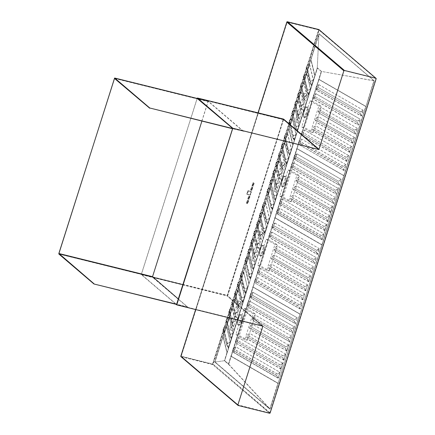 <?xml version="1.0" encoding="UTF-8"?>
<svg xmlns="http://www.w3.org/2000/svg" width="435" height="435" viewBox="0 0 435 435"><rect width="100%" height="100%" fill="white"/><g stroke="black" fill="none" stroke-linecap="round" stroke-linejoin="round"><path stroke-width="0.33" stroke-dasharray="2.17 1.63" d="M228.473 364.253L230.99 356.319L277.921 383.365L269.782 409.03L228.614 364.405L224.335 360.745L214.792 362.061L222.932 336.402L227.108 352.877L224.629 360.697L215.059 362.018L270.005 408.949L228.701 364.171L224.629 360.697M226.88 352.812L224.368 360.74M230.99 356.319L278.112 383.398L270.005 409.09L374.149 80.785L319.132 33.789L214.988 362.099L270.005 409.09M228.701 364.171L231.181 356.352M365.976 106.412L373.926 80.714L321.552 71.432L317.267 67.773L314.75 75.82L310.802 59.416L318.947 33.636L374.105 80.747L318.915 33.74L214.759 362.067L269.917 409.177L374.078 80.866L365.976 106.412L319.045 79.366L321.525 71.552L317.452 68.072L314.973 75.891L311.025 59.481L319.132 33.935L374.078 80.866L321.373 71.4L319.045 79.366M214.759 362.067L223.16 336.467L227.108 352.877M365.786 106.379L318.855 79.333M317.267 67.773L318.942 33.751L317.267 67.773M318.947 33.636L319.132 33.935M304.38 110.887A5.345 1.919 103.9 0 1 307.273 107.075A5.345 1.919 103.9 0 1 307.599 113.638A5.345 1.919 103.9 0 1 304.707 117.45A5.345 1.919 103.9 0 1 304.38 110.887M307.382 113.584A5.345 1.919 -76.1 0 0 307.061 107.021A5.345 1.919 -76.1 0 0 304.168 110.838A5.345 1.919 -76.1 0 0 304.489 117.396A5.345 1.919 -76.1 0 0 307.382 113.584M282.418 180.123A5.345 1.919 103.9 0 1 285.311 176.311A5.345 1.919 103.9 0 1 285.637 182.869A5.345 1.919 103.9 0 1 282.745 186.686A5.345 1.919 103.9 0 1 282.418 180.123M285.42 182.82A5.345 1.919 -76.1 0 0 285.099 176.257A5.345 1.919 -76.1 0 0 282.206 180.068A5.345 1.919 -76.1 0 0 282.527 186.631A5.345 1.919 -76.1 0 0 285.42 182.82M260.456 249.358A5.345 1.919 103.9 0 1 263.349 245.541A5.345 1.919 103.9 0 1 263.675 252.104A5.345 1.919 103.9 0 1 260.782 255.921A5.345 1.919 103.9 0 1 260.456 249.358M263.458 252.05A5.345 1.919 -76.1 0 0 263.137 245.492A5.345 1.919 -76.1 0 0 260.244 249.304A5.345 1.919 -76.1 0 0 260.565 255.867A5.345 1.919 -76.1 0 0 263.458 252.05M238.494 318.594A5.345 1.919 103.9 0 1 241.387 314.777A5.345 1.919 103.9 0 1 241.713 321.34A5.345 1.919 103.9 0 1 238.82 325.157A5.345 1.919 103.9 0 1 238.494 318.594M241.496 321.286A5.345 1.919 -76.1 0 0 241.169 314.722A5.345 1.919 -76.1 0 0 238.282 318.54A5.345 1.919 -76.1 0 0 238.603 325.103A5.345 1.919 -76.1 0 0 241.496 321.286M321.454 71.536L317.452 68.121L224.639 360.691L228.641 364.111L321.454 71.536L317.452 68.121M317.235 68.067L224.639 360.691M224.427 360.637L228.641 364.111M228.429 364.057L321.237 71.481M263.235 230.392L259.293 214.982L261.071 217.739L262.887 212.019L259.82 213.324L263.55 228.843L266.622 227.538L264.551 233.29L263.028 230.506L264.806 233.263L261.071 217.739M259.499 214.874L260.913 217.456L262.593 212.166L259.929 213.531L263.659 229.055M265.763 202.944L262.696 204.249L266.432 219.773L269.499 218.462L267.683 224.188L265.905 221.431L267.683 224.188L263.947 208.664L265.763 202.944L269.499 218.462L266.432 219.773M263.947 208.664L262.169 205.907L263.692 208.691L265.47 203.091L262.805 204.455L266.541 219.979M248.874 283.479L244.927 267.068L266.851 197.963L270.798 214.373L249.103 283.549L245.155 267.139L267.074 198.028L271.021 214.439L249.103 283.549M244.9 260.358L248.842 275.768L244.9 260.358L246.422 263.142L248.298 257.232L252.028 272.75L250.152 278.661L248.63 275.877M249.157 274.219L245.427 258.7L249.157 274.219L252.229 272.914L250.413 278.639L248.842 275.768M249.266 274.425L252.229 272.914L248.494 257.389L246.678 263.115L245.106 260.244M245.53 258.907L248.494 257.389M245.427 258.7L248.298 257.232M247.776 251.283L251.718 266.693L247.776 251.283L249.298 254.067L251.174 248.157L254.91 263.675L253.034 269.586L251.512 266.802M249.298 254.067L253.29 269.564L251.718 266.693M252.039 265.143L248.303 249.625L252.039 265.143L255.106 263.838L253.29 269.564L249.554 254.04L247.988 251.169M252.148 265.35L255.106 263.838L251.37 248.314L249.554 254.04M248.412 249.831L251.37 248.314M248.303 249.625L251.174 248.157M253.904 254.731L250.658 242.208L253.904 254.731L255.475 257.602L257.292 251.876L254.252 239.239L252.278 244.677L254.056 239.081L257.096 251.718L258.096 248.554L256.574 245.77L253.746 233.019L256.574 245.77M254.328 253.393L251.18 240.55L254.328 253.393L257.292 251.876M251.289 240.756L254.252 239.239M251.18 240.55L254.056 239.081M257.21 244.318L254.062 231.474L257.21 244.318L260.168 242.801L258.352 248.526L256.786 245.655M254.17 231.681L256.933 230.006L259.972 242.643L260.978 239.478L259.456 236.694L256.623 223.943L259.456 236.694M254.062 231.474L256.933 230.006M257.128 230.164L255.155 235.601L257.128 230.164L260.168 242.801M259.978 235.036L256.938 222.399L259.978 235.036L262.849 233.568L263.175 232.546L263.925 235.65L255.639 261.756L254.894 258.651L255.22 257.629L253.697 254.845M257.047 222.606L260.01 221.089L258.194 226.814L259.809 220.931L256.938 222.399M259.293 214.982L263.028 230.506M262.691 211.856L266.421 227.374L264.551 233.29L260.815 217.766M263.55 228.843L266.622 227.538L262.887 212.019M262.169 205.907L265.905 221.431M262.381 205.798L266.111 221.317M265.567 202.781L269.303 218.299L267.427 224.215L263.692 208.691M256.416 224.058L257.939 226.842L256.623 223.943M253.534 233.133L255.057 235.917L253.746 233.019M250.658 242.208L252.18 244.992L250.864 242.094M252.436 244.965L255.475 257.602M255.312 235.89L258.352 248.526M258.194 226.814L261.234 239.451L263.05 233.725L260.087 235.243M260.01 221.089L263.05 233.725M250.413 278.634L246.678 263.115M261.234 239.451L259.662 236.58M250.152 278.661L246.422 263.142M255.057 235.917L258.096 248.554M257.939 226.842L260.978 239.478M259.809 220.931L262.849 233.568M252.18 244.992L255.22 257.629M254.219 253.186L257.096 251.718M257.101 244.111L259.972 242.643M252.469 260.81L251.724 257.705L260.005 231.594L260.75 234.699L252.469 260.81L255.639 261.756M251.724 257.705L254.894 258.651M260.75 234.699L263.925 235.65M260.005 231.594L263.175 232.546M278.373 154.838L281.619 167.361L278.373 154.838L280.151 157.595L281.967 151.875L278.895 153.18L282.043 166.023L278.895 153.18M278.579 154.73L279.993 157.312L281.668 152.022L279.004 153.386M285.191 161.173L281.249 145.763L283.027 148.52L284.843 142.8L281.777 144.105L285.512 159.629L288.579 158.318L286.507 164.071L284.985 161.287L286.763 164.044L283.027 148.52M281.461 145.654L282.87 148.237L284.55 142.946L281.885 144.311L285.616 159.835M287.725 133.724L284.653 135.029L288.389 150.553L291.455 149.243L289.639 154.969L287.861 152.212L289.639 154.969L285.909 139.445L287.725 133.724L291.455 149.243L288.389 150.553M285.909 139.445L284.131 136.688L285.654 139.472L287.426 133.871L284.762 135.236L288.497 150.76M270.831 214.259L266.883 197.849L288.807 128.744L292.755 145.154L270.831 214.259L267.112 197.92L289.036 128.814L292.983 145.219L271.059 214.33M266.856 191.139L270.798 206.549L266.856 191.139L268.379 193.923L270.255 188.012L273.99 203.531L272.114 209.442L270.592 206.658M271.114 204.999L267.384 189.481L271.114 204.999L274.186 203.694L272.37 209.42L270.798 206.549M271.222 205.206L274.186 203.694L270.45 188.17L268.634 193.896L267.063 191.025M267.492 189.687L270.45 188.17M267.384 189.481L270.255 188.012M269.733 182.064L273.68 197.474L269.733 182.064L271.255 184.848L273.131 178.937L276.867 194.456L274.991 200.366L273.468 197.582M271.255 184.848L275.246 200.345L273.68 197.474M273.996 195.924L270.26 180.405L273.996 195.924L277.062 194.619L275.246 200.345L271.516 184.821L269.945 181.95M274.104 196.131L277.062 194.619L273.332 179.095L271.516 184.821M270.369 180.612L273.332 179.095M270.26 180.405L273.131 178.937M275.861 185.511L272.614 172.989L275.861 185.511L277.432 188.382L279.248 182.656L276.209 170.02L274.235 175.457L276.013 169.862L279.053 182.499L280.053 179.334L278.53 176.55L275.703 163.799L278.53 176.55M276.29 184.174L273.142 171.33L276.29 184.174L279.248 182.656M273.251 171.537L276.209 170.02M273.142 171.33L276.013 169.862M279.058 174.892L276.018 162.255L279.058 174.892L281.929 173.424L282.935 170.259L279.895 157.622M276.127 162.462L279.085 160.945L277.269 166.67L278.889 160.787L276.018 162.255M281.249 145.763L284.985 161.287M284.648 142.636L288.383 158.155L286.507 164.071L282.772 148.547M285.512 159.629L288.579 158.318L284.843 142.8M284.131 136.688L287.861 152.212M284.338 136.579L288.073 152.098M287.524 133.561L291.26 149.08L289.384 154.996L285.654 139.472M275.491 163.913L277.013 166.697L275.703 163.799M272.614 172.989L274.137 175.773L272.821 172.874M274.393 175.745L277.432 188.382M277.269 166.67L280.309 179.307L282.125 173.581L279.167 175.098M279.085 160.945L282.125 173.581M280.151 157.595L283.19 170.232L285.007 164.506L282.043 166.023M281.967 151.875L285.007 164.506M272.37 209.42L268.634 193.896M280.309 179.307L278.743 176.436M281.619 167.361L283.19 170.232M272.114 209.442L268.379 193.923M277.013 166.697L280.053 179.334M278.889 160.787L281.929 173.424M281.771 151.712L284.811 164.348L285.132 163.326L285.882 166.431L277.601 192.536L276.85 189.432L277.177 188.409L275.654 185.625M274.137 175.773L277.177 188.409M276.181 183.967L279.053 182.499M281.412 167.475L282.935 170.259M284.811 164.348L281.934 165.817M274.425 191.59L273.68 188.485L281.962 162.375L282.712 165.479L274.425 191.59L277.601 192.536M273.68 188.485L276.85 189.432M282.712 165.479L285.882 166.431M281.962 162.375L285.132 163.326M234.454 293.277L237.706 305.8L234.454 293.277L236.232 296.034L238.048 290.308L234.982 291.619L238.13 304.462L234.982 291.619M234.666 293.163L236.08 295.746L237.755 290.46L235.09 291.825M241.278 299.612L237.336 284.202L239.114 286.959L240.93 281.233L237.863 282.543L241.594 298.062L244.66 296.757L242.589 302.51L241.066 299.726L242.85 302.483L239.114 286.959M237.543 284.093L238.956 286.676L240.631 281.385L237.967 282.75L241.702 298.269M227.2 343.438L223.465 327.919L227.2 343.438L230.071 341.97L228.451 347.853L224.721 332.335L243.807 272.163L240.74 273.468L244.475 288.992L247.542 287.682L245.47 293.435L243.948 290.651L245.726 293.407L241.99 277.883L243.807 272.163L247.542 287.682L228.451 347.853L226.673 345.096L222.943 329.578L226.885 344.988M241.99 277.883L240.212 275.127L241.735 277.911L243.513 272.31L240.849 273.675L244.579 289.199M244.894 267.182L248.836 283.593L226.918 352.698L222.97 336.288L245.117 267.248L249.065 283.658L227.141 352.769L223.198 336.358L245.117 267.248L249.065 283.658L227.141 352.769L223.198 336.358L245.117 267.248M223.574 328.126L226.341 326.446L230.267 342.133L228.451 347.853L226.673 345.096M227.309 343.645L230.267 342.133L226.537 326.609L224.563 332.046L226.537 326.609M223.465 327.919L226.341 326.446M225.819 320.503L229.762 335.912L225.819 320.503L227.342 323.287L229.218 317.376L232.953 332.895L231.077 338.805L229.555 336.021M227.342 323.287L231.333 338.783L229.762 335.912M230.077 334.363L226.347 318.844L230.077 334.363L233.149 333.058L231.333 338.783L227.597 323.259L226.031 320.388M230.186 334.569L233.149 333.058L229.414 317.534L227.597 323.259M226.456 319.051L229.414 317.534M226.347 318.844L229.218 317.376M231.947 323.95L228.696 311.427L231.947 323.95L233.519 326.821L235.335 321.095L232.295 308.458L230.322 313.896L232.094 308.301L235.134 320.938L236.14 317.773L234.617 314.989L231.784 302.238L234.617 314.989M232.372 322.612L229.223 309.769L232.372 322.612L235.335 321.095M229.332 309.976L232.295 308.458M229.223 309.769L232.094 308.301M235.145 313.33L232.105 300.694L235.145 313.33L238.016 311.862L239.016 308.698L235.977 296.061M232.214 300.9L235.172 299.383L233.356 305.109L234.976 299.226L232.105 300.694M237.336 284.202L241.066 299.726M240.734 281.075L244.465 296.594L242.589 302.51L238.858 286.986M241.594 298.062L244.66 296.757L240.93 281.233M243.611 272L247.542 287.682L244.475 288.992M240.212 275.127L243.948 290.651M240.424 275.018L244.155 290.536M247.346 287.519L245.47 293.435L241.735 277.911M231.578 302.352L233.1 305.136L231.784 302.238M228.696 311.427L230.224 314.211L228.908 311.313M228.196 347.88L224.563 332.046L223.15 329.464M224.465 332.362L222.943 329.578M230.479 314.184L233.519 326.821M233.356 305.109L236.395 317.746L238.211 312.02L235.253 313.537M235.172 299.383L238.211 312.02M236.232 296.034L239.272 308.671L241.088 302.945L238.13 304.462M238.048 290.308L241.088 302.945M236.395 317.746L234.824 314.875M237.706 305.8L239.272 308.671M233.1 305.136L236.14 317.773M234.976 299.226L238.016 311.862M237.853 290.15L240.892 302.787L241.218 301.765L241.963 304.87L233.682 330.975L232.937 327.87L233.263 326.848L231.735 324.064M230.224 314.211L233.263 326.848M232.263 322.406L235.134 320.938M237.494 305.914L239.016 308.698M240.892 302.787L238.021 304.255M230.512 330.029L229.767 326.924L238.048 300.813L238.793 303.918L230.512 330.029L233.682 330.975M229.767 326.924L232.937 327.87M238.793 303.918L241.963 304.87M238.048 300.813L241.218 301.765M300.248 308.872L298.883 306.468L254.491 280.885L255.856 283.288L257.515 277.443L255.1 279.411L257.672 277.573L302.064 303.151L300.248 308.872L255.639 283.348L254.491 280.885M302.064 303.151L299.405 304.81L301.901 303.026L300.128 308.616L299.062 306.332L254.671 280.749M301.939 297.268L303.005 299.552L304.679 294.272L302.281 295.74L304.777 293.957L302.907 299.862L301.76 297.404L257.368 271.821L301.76 297.404M304.815 288.198L305.881 290.482L307.556 285.202L305.158 286.676L307.654 284.887L305.783 290.792L304.636 288.334L268.493 267.509L304.636 288.334M307.518 279.243L308.665 281.701L310.443 276.111L308.045 277.584L310.541 275.795L308.883 281.641L307.703 279.107L271.56 258.276L307.703 279.107M310.927 268.487L313.586 266.834L311.77 272.549L275.627 251.724L277.443 246.003L274.871 247.847L311.009 268.672L274.871 247.847M311.009 268.672L313.325 267.014L311.77 272.549M313.804 259.423L316.462 257.765L314.646 263.479L270.255 237.901L272.071 232.181L269.493 234.025L313.885 259.603L269.493 234.025M313.885 259.603L316.201 257.95L314.646 263.479M299.911 314.032L252.985 286.991L274.904 217.881L321.835 244.927L300.101 314.07L253.17 287.024L275.094 217.919L322.025 244.959L300.101 314.07M299.405 304.81L255.019 279.226M299.487 304.995L255.1 279.411M300.03 308.932L255.639 283.348L257.515 277.443L301.901 303.026M302.281 295.74L257.977 270.342L260.391 268.373L257.895 270.162M302.363 295.925L257.977 270.342M302.907 299.862L258.515 274.278L260.391 268.373L304.777 293.957M257.368 271.821L258.733 274.219L260.549 268.504L304.94 294.087M305.239 286.861L269.102 266.03L271.516 264.061L272.527 260.875L271.38 258.412M305.158 286.676L269.02 265.845M308.127 277.764L271.984 256.938L308.045 277.584M274.447 249.184L310.585 270.01L274.447 249.184L275.627 251.724M310.405 270.146L311.552 272.609L310.585 270.01M269.069 235.362L313.461 260.946L269.069 235.362L270.037 237.956L271.913 232.051L269.417 233.84M313.282 261.082L314.429 263.539L313.461 260.946M316.299 257.634L272.071 232.181L316.462 257.765M316.68 250.353L272.294 224.77L316.68 250.353L319.176 248.57L317.305 254.475L272.914 228.892L274.789 222.986L272.294 224.77M271.766 226.428L316.337 251.876L271.766 226.428L272.914 228.892L274.947 223.117L272.37 224.955M271.946 226.292L273.131 228.832L317.523 254.415L319.339 248.695L316.762 250.538M316.337 251.876L317.523 254.415M316.158 252.012L317.305 254.475M268.89 235.498L270.037 237.956L314.429 263.539M303.124 299.802L258.733 274.219L257.547 271.685M313.586 266.834L277.443 246.003M310.699 275.926L274.556 255.095L272.745 260.815L271.56 258.276M308.883 281.641L272.745 260.815M307.817 285.017L271.674 264.192L269.858 269.907L268.678 267.373M306.001 290.738L269.858 269.907M274.947 223.117L319.339 248.695M269.102 266.03L271.674 264.192M274.556 255.095L271.984 256.938M311.552 272.609L275.409 251.778L274.398 254.97L271.902 256.753M310.541 275.795L274.398 254.97M308.665 281.701L272.527 260.875M307.654 284.887L271.516 264.061M305.783 290.792L269.64 269.966L269.325 270.972L260.44 265.856L268.721 239.745L277.606 244.867L277.285 245.873L274.789 247.662M313.423 266.704L277.285 245.873M274.789 222.986L319.176 248.57M269.64 269.966L268.493 267.509M274.262 249.32L275.409 251.778M266.693 270.488L257.808 265.366L266.089 239.261L274.974 244.378L266.693 270.488L269.325 270.972M257.808 265.366L260.44 265.856M266.089 239.261L268.721 239.745M274.974 244.378L277.606 244.867M293.723 157.209L338.294 182.656L293.723 157.209L294.87 159.672L296.746 153.767L341.296 179.476L322.204 239.652L320.84 237.249L276.448 211.666L277.813 214.069L279.471 208.224L277.057 210.192L279.629 208.354L324.021 233.932L322.204 239.652L277.813 214.069L296.904 153.898L294.332 155.735L338.718 181.319L294.332 155.735M324.021 233.932L321.367 235.591L323.863 233.807L322.085 239.397L321.019 237.113L276.633 211.535M323.896 228.049L324.961 230.332L326.636 225.053L324.244 226.521L326.739 224.737L324.863 230.642L323.716 228.185L279.324 202.601L323.716 228.185M326.772 218.979L327.838 221.263L329.512 215.983L327.12 217.456L329.616 215.673L327.74 221.578L326.593 219.115L290.449 198.289L326.593 219.115M329.474 210.023L330.627 212.481L332.4 206.891L330.002 208.365L332.498 206.576L330.845 212.421L329.659 209.887L293.516 189.056L329.659 209.887M332.889 199.268L335.543 197.615L333.727 203.33L297.589 182.504L299.4 176.784L296.828 178.627L332.965 199.453L296.828 178.627M332.965 199.453L335.282 197.794L333.727 203.33M335.766 190.204L338.419 188.545L336.603 194.26L292.211 168.682L294.027 162.962L291.455 164.805L335.842 190.383L291.455 164.805M335.842 190.383L338.158 188.73L336.603 194.26M321.867 244.813L274.942 217.772L296.866 148.661L343.791 175.707L321.867 244.813L275.127 217.804L297.051 148.699L343.982 175.74L322.058 244.851L275.127 217.804L297.051 148.699L343.982 175.74L322.058 244.851M321.987 239.712L277.595 214.129L276.448 211.666M321.367 235.591L276.975 210.007M321.443 235.775L277.057 210.192M277.595 214.129L279.471 208.224L323.863 233.807M324.244 226.521L279.933 201.122L282.348 199.154L279.852 200.943M324.32 226.706L279.933 201.122M324.863 230.642L280.472 205.059L282.348 199.154L326.739 224.737M279.324 202.601L280.689 204.999L282.505 199.284L326.897 224.868M327.196 217.641L291.058 196.81L293.473 194.842L294.484 191.656L293.337 189.192M327.12 217.456L290.977 196.625M330.083 208.544L293.94 187.719L330.002 208.365M296.404 179.965L332.541 200.796L296.404 179.965L297.589 182.504M332.362 200.926L333.509 203.39L332.541 200.796M291.026 166.143L335.418 191.726L291.026 166.143L291.994 168.736L293.87 162.831L291.374 164.62M335.238 191.862L336.385 194.32L335.418 191.726M338.261 188.415L294.027 162.962L338.419 188.545M338.294 182.656L339.262 185.256L294.87 159.672L296.904 153.898L294.25 155.551M293.902 157.078L295.088 159.612L339.479 185.196L341.296 179.476L339.479 185.196M338.115 182.792L339.262 185.256M296.746 153.767L341.138 179.35L338.718 181.319M341.138 179.35L338.642 181.134M290.846 166.279L291.994 168.736L336.385 194.32M325.081 230.583L280.689 204.999L279.509 202.465M335.543 197.615L299.4 176.784M332.655 206.707L296.518 185.875L294.702 191.596L293.516 189.056M330.845 212.421L294.702 191.596M329.773 215.798L293.63 194.972L291.82 200.687L290.634 198.153M327.957 221.518L291.82 200.687M291.058 196.81L293.63 194.972M296.518 185.875L293.94 187.719M333.509 203.39L297.371 182.559L296.36 185.75L293.864 187.534M332.498 206.576L296.36 185.75M330.627 212.481L294.484 191.656M329.616 215.673L293.473 194.842M327.74 221.578L291.602 200.747L291.281 201.758L282.397 196.636L290.678 170.525L299.563 175.648L299.242 176.653L296.746 178.442M335.385 197.485L299.242 176.653M291.602 200.747L290.449 198.289M296.219 180.101L297.371 182.559M288.65 201.269L279.765 196.147L288.046 170.042L296.931 175.158L288.65 201.269L291.281 201.758M279.765 196.147L282.397 196.636M288.046 170.042L290.678 170.525M296.931 175.158L299.563 175.648M249.81 295.648L294.381 321.095L249.81 295.648L250.957 298.111L252.827 292.206L297.377 317.914L278.291 378.091L276.921 375.688L232.535 350.104L233.899 352.508L235.558 346.662L233.138 348.631L235.716 346.787L280.102 372.371L278.291 378.091L233.899 352.508L252.991 292.331L250.332 293.989L294.805 319.758L250.413 294.174M280.102 372.371L277.448 374.029L279.944 372.246L278.172 377.836L277.106 375.552L232.714 349.968M279.982 366.487L281.048 368.771L282.723 363.491L280.325 364.96L282.821 363.176L280.95 369.081L279.797 366.623L235.591 340.904L279.797 366.623M282.859 357.418L283.924 359.701L285.599 354.422L283.201 355.895L285.697 354.106L283.827 360.011L282.674 357.554L246.716 336.592L282.674 357.554M285.561 348.462L286.708 350.92L288.487 345.33L286.089 346.804L288.584 345.015L286.926 350.86L285.741 348.326L249.418 327.631L285.741 348.326M288.971 337.707L291.624 336.048L289.813 341.769L253.67 320.943L255.486 315.223L252.914 317.066L289.052 337.892L252.914 317.066M289.052 337.892L291.368 336.233L289.813 341.769M291.847 328.642L294.5 326.984L292.69 332.699L248.298 307.121L250.114 301.401L247.537 303.244L291.928 328.822L247.537 303.244M291.928 328.822L294.245 327.169L292.69 332.699M277.954 383.251L231.023 356.211L252.947 287.1L299.878 314.146L278.144 383.289L231.213 356.243L253.137 287.133L300.063 314.179L278.144 383.289L231.213 356.243L253.137 287.133L300.063 314.179L278.144 383.289M278.074 378.151L233.682 352.567L232.535 350.104M277.448 374.029L233.057 348.446M277.53 374.214L233.138 348.631M233.682 352.567L235.558 346.662L279.944 372.246M280.325 364.96L236.015 339.561L238.434 337.593L235.933 339.382M280.406 365.144L236.015 339.561M280.95 369.081L236.558 343.498L238.434 337.593L282.821 363.176M235.411 341.04L236.776 343.438L238.592 337.723L282.978 363.307M283.283 356.08L247.145 335.249L249.559 333.281L250.571 330.094L249.418 327.631M283.201 355.895L247.064 335.064M286.17 346.983L250.027 326.158L286.089 346.804M252.485 318.404L288.628 339.229L252.485 318.404L253.67 320.943M288.443 339.365L289.596 341.828L288.628 339.229M247.113 304.582L291.504 330.165L247.113 304.582L248.08 307.175L249.951 301.27L247.455 303.059M291.319 330.301L292.472 332.759L291.504 330.165M294.343 326.854L249.951 301.27L294.5 326.984M294.381 321.095L295.349 323.694L250.957 298.111L252.991 292.331L250.332 293.989M249.989 295.512L251.174 298.051L295.566 323.635L297.377 317.914L295.566 323.635M294.196 321.231L295.349 323.694M252.827 292.206L297.219 317.789L294.805 319.758M297.219 317.789L294.723 319.573M246.933 304.717L248.08 307.175L292.472 332.759M281.168 369.021L236.776 343.438L235.591 340.904M291.624 336.048L255.486 315.223M288.742 345.145L252.599 324.314L250.788 330.034L249.603 327.495M286.926 350.86L250.788 330.034M285.855 354.237L249.717 333.411L247.901 339.126L246.716 336.592M284.044 359.957L247.901 339.126M247.145 335.249L249.717 333.411M252.599 324.314L250.027 326.158M289.596 341.828L253.453 320.997L252.441 324.189L249.946 325.973M288.584 345.015L252.441 324.189M286.708 350.92L250.571 330.094M285.697 354.106L249.559 333.281M283.827 360.011L247.684 339.186L247.363 340.192L238.478 335.075L246.765 308.964L255.649 314.086L255.329 315.092L252.833 316.881M291.466 335.923L255.329 315.092M247.684 339.186L246.536 336.728M252.305 318.54L253.453 320.997M244.736 339.708L235.852 334.586L244.133 308.48L253.018 313.597L244.736 339.708L247.363 340.192M235.852 334.586L238.478 335.075M244.133 308.48L246.765 308.964M253.018 313.597L255.649 314.086M306.485 113.339A5.225 1.876 103.9 0 1 303.657 117.069A5.225 1.876 103.9 0 1 303.342 110.653A5.225 1.876 103.9 0 1 306.169 106.923A5.225 1.876 103.9 0 1 306.485 113.339M307.561 113.606A5.225 1.876 103.9 0 1 304.734 117.336A5.225 1.876 103.9 0 1 304.418 110.92A5.225 1.876 103.9 0 1 307.246 107.189A5.225 1.876 103.9 0 1 307.561 113.606M262.561 251.811A5.225 1.876 103.9 0 1 259.733 255.541A5.225 1.876 103.9 0 1 259.418 249.124A5.225 1.876 103.9 0 1 262.245 245.394A5.225 1.876 103.9 0 1 262.561 251.811M263.637 252.077A5.225 1.876 103.9 0 1 260.81 255.807A5.225 1.876 103.9 0 1 260.494 249.391A5.225 1.876 103.9 0 1 263.322 245.661A5.225 1.876 103.9 0 1 263.637 252.077M240.599 321.041A5.225 1.876 103.9 0 1 237.771 324.776A5.225 1.876 103.9 0 1 237.456 318.36A5.225 1.876 103.9 0 1 240.283 314.625A5.225 1.876 103.9 0 1 240.599 321.041M241.675 321.307A5.225 1.876 103.9 0 1 238.848 325.043A5.225 1.876 103.9 0 1 238.532 318.627A5.225 1.876 103.9 0 1 241.36 314.891A5.225 1.876 103.9 0 1 241.675 321.307M284.523 182.575A5.225 1.876 103.9 0 1 281.695 186.305A5.225 1.876 103.9 0 1 281.38 179.889A5.225 1.876 103.9 0 1 284.207 176.159A5.225 1.876 103.9 0 1 284.523 182.575M285.599 182.841A5.225 1.876 103.9 0 1 282.772 186.571A5.225 1.876 103.9 0 1 282.456 180.155A5.225 1.876 103.9 0 1 285.284 176.425A5.225 1.876 103.9 0 1 285.599 182.841M344.161 170.433L342.796 168.03L298.405 142.446L299.775 144.85L301.428 139.004L299.014 140.973L301.585 139.135L345.977 164.713L344.161 170.433L299.557 144.909L298.405 142.446M345.977 164.713L343.324 166.371L345.82 164.588L344.047 170.177L342.976 167.894L298.589 142.316M345.852 158.829L346.923 161.113L348.598 155.833L346.2 157.307L348.696 155.518L346.82 161.423L345.673 158.965L301.281 133.382L345.673 158.965M348.729 149.76L349.8 152.043L351.475 146.764L349.077 148.237L351.572 146.454L349.696 152.359L348.549 149.896L312.406 129.07L348.549 149.896M351.431 140.804L352.584 143.262L354.356 137.672L351.958 139.146L354.454 137.357L352.801 143.202L351.616 140.668L315.473 119.837L351.616 140.668M354.846 130.049L357.499 128.396L355.683 134.11L319.546 113.285L321.356 107.565L318.784 109.408L354.927 130.234L318.784 109.408M354.927 130.234L357.244 128.575L355.683 134.11M357.722 120.984L360.376 119.326L358.56 125.041L314.173 99.463L315.984 93.742L313.412 95.586L357.804 121.169L313.412 95.586M357.804 121.169L360.12 119.511L358.56 125.041M343.829 175.593L296.898 148.552L318.822 79.442L365.748 106.488L343.829 175.593L297.089 148.585L319.007 79.48L365.938 106.521L344.014 175.631M343.324 166.371L298.932 140.788M343.405 166.556L299.014 140.973M343.944 170.493L299.557 144.909L301.428 139.004L345.82 164.588M346.2 157.307L301.89 131.908L304.304 129.934L301.808 131.723M346.282 157.486L301.89 131.908M346.82 161.423L302.434 135.84L304.304 129.934L348.696 155.518M301.281 133.382L302.651 135.78L304.462 130.065L348.854 155.648M349.158 148.422L313.015 127.591L315.429 125.623L316.441 122.436L315.293 119.973M349.077 148.237L312.934 127.411M352.04 139.325L315.902 118.499L351.958 139.146M318.36 110.746L354.498 131.577L318.36 110.746L319.546 113.285M354.318 131.707L355.466 134.17L354.498 131.577M312.988 96.923L357.374 122.507L312.988 96.923L313.956 99.523L315.826 93.617L313.33 95.401M357.195 122.643L358.342 125.101L357.374 122.507M360.218 119.195L315.826 93.617L360.376 119.326M360.599 111.915L316.207 86.331L360.599 111.915L363.094 110.131L361.219 116.036L316.832 90.453L318.86 84.678L316.288 86.516M316.827 90.453L318.703 84.548L316.207 86.331M318.86 84.678L363.252 110.256L360.68 112.099M315.679 87.99L360.251 113.437L315.679 87.99L316.832 90.453M315.864 87.859L317.05 90.393L361.436 115.976L363.252 110.256M360.251 113.437L361.436 115.976M360.071 113.573L361.219 116.036M312.803 97.059L313.956 99.523L358.342 125.101M347.038 161.363L302.651 135.78L301.466 133.246M357.499 128.396L321.356 107.565M354.612 137.487L318.474 116.656L316.658 122.376L315.473 119.837M352.801 143.202L316.658 122.376M351.73 146.579L315.587 125.753L313.776 131.468L312.591 128.934M349.914 152.299L313.776 131.468M313.015 127.591L315.587 125.753M318.474 116.656L315.902 118.499M355.466 134.17L319.328 113.345L318.317 116.531L315.821 118.315M354.454 137.357L318.317 116.531M352.584 143.262L316.441 122.436M351.572 146.454L315.429 125.623M349.696 152.359L313.559 131.528L313.233 132.55L304.348 127.433L312.64 101.295L321.525 106.412L321.199 107.44L318.703 109.223M357.342 128.265L321.199 107.44M318.703 84.548L363.094 110.131M313.559 131.528L312.406 129.07M318.175 110.881L319.328 113.345M310.008 100.806L318.893 105.928L310.601 132.066L301.716 126.944L310.008 100.806L312.64 101.295M318.893 105.928L321.525 106.412M301.716 126.944L304.348 127.433M310.601 132.066L313.233 132.55M300.329 85.619L303.576 98.141L300.329 85.619L302.108 88.376L303.924 82.655L300.857 83.96L304.005 96.804L300.857 83.96M300.536 85.51L301.95 88.093L303.63 82.802L300.966 84.167M307.148 91.954L303.206 76.544L304.984 79.3L306.8 73.58L303.733 74.885L307.469 90.409L310.536 89.099L308.464 94.852L306.941 92.068L308.719 94.825L304.984 79.3M303.418 76.435L304.832 79.018L306.506 73.727L303.842 75.092L307.578 90.616M309.682 64.505L306.61 65.81L310.345 81.334L313.412 80.024L311.596 85.749L309.818 82.993L311.596 85.749L307.866 70.225L309.682 64.505L313.412 80.024L310.345 81.334M307.866 70.225L306.088 67.468L307.61 70.252L309.383 64.657L306.719 66.017L310.454 81.541M292.788 145.04L288.84 128.635L310.764 59.524L314.712 75.935L293.016 145.111L289.068 128.7L310.992 59.595L314.94 76L293.016 145.111M288.813 121.92L292.548 137.438L288.813 121.92L290.335 124.704L292.211 118.793L295.947 134.312L294.071 140.222L292.548 137.438M293.076 135.78L289.34 120.261L293.076 135.78L296.143 134.475L294.326 140.2L292.755 137.329M293.179 135.986L296.143 134.475L292.407 118.951L290.591 124.676L289.025 121.805M289.449 120.468L292.407 118.951M289.34 120.261L292.211 118.793M291.695 112.844L295.425 128.363L291.695 112.844L293.217 115.628L295.093 109.718L298.823 125.236L296.947 131.147L295.425 128.363M293.217 115.628L297.203 131.125L295.637 128.254M295.952 126.705L292.217 111.186L295.952 126.705L299.019 125.4L297.203 131.125L293.473 115.601L291.901 112.73M296.061 126.911L299.019 125.4L295.289 109.876L293.473 115.601M292.325 111.393L295.289 109.876M292.217 111.186L295.093 109.718M297.823 116.292L294.571 103.769L297.823 116.292L299.389 119.163L301.205 113.437L298.165 100.8L296.191 106.238L297.97 100.643L301.009 113.279L302.01 110.115L300.487 107.331L297.66 94.58L300.487 107.331M298.247 114.954L295.099 102.111L298.247 114.954L301.205 113.437M295.207 102.317L298.165 100.8M295.099 102.111L297.97 100.643M301.015 105.672L297.975 93.036L301.015 105.672L303.886 104.204L304.892 101.04L301.852 88.403M298.084 93.242L301.047 91.725L299.231 97.451L300.846 91.567L297.975 93.036M303.206 76.544L306.941 92.068M306.604 73.417L310.34 88.936L308.464 94.852L304.728 79.328M307.469 90.409L310.536 89.099L306.8 73.58M306.088 67.468L309.818 82.993M306.294 67.36L310.03 82.878M309.486 64.342L313.216 79.861L311.34 85.777L307.61 70.252M297.448 94.694L298.97 97.478L297.66 94.58M294.571 103.769L296.094 106.553L294.783 103.655M296.349 106.526L299.389 119.163M299.231 97.451L302.271 110.088L304.087 104.362L301.123 105.879M301.047 91.725L304.087 104.362M302.108 88.376L305.147 101.012L306.963 95.287L304.005 96.804M303.924 82.655L306.963 95.287M294.326 140.2L290.591 124.676M302.271 110.088L300.699 107.217M303.576 98.141L305.147 101.012M294.071 140.222L290.335 124.704M298.97 97.478L302.01 110.115M300.846 91.567L303.886 104.204M303.728 82.492L306.767 95.129L307.094 94.09L307.844 97.195L299.552 123.333L298.807 120.229L299.133 119.19L297.611 116.406M296.094 106.553L299.133 119.19M298.138 114.748L301.009 113.279M303.369 98.256L304.892 101.04M306.767 95.129L303.896 96.597M296.382 122.387L295.631 119.277L303.924 93.139L304.674 96.249L296.382 122.387L299.552 123.333M295.631 119.277L298.807 120.229M304.674 96.249L307.844 97.195M303.924 93.139L307.094 94.09M214.77 362.045L269.792 409.036M283.245 119.255L283.016 119.592L197.147 98.343L141.391 274.11L141.391 274.681L227.26 295.93L262.631 326.141M176.099 304.321L141.391 274.681M269.798 413.016L375.927 78.458L318.833 29.977L212.851 364.095L269.798 413.016L238.021 404.914L263.061 325.962L176.762 304.609L141.391 274.398L152.854 277.231M238.021 404.914L181.069 356.27L287.056 22.158L344.003 70.802L318.964 149.749L283.593 119.538L197.289 98.185L141.391 274.398M250.69 189.916L251.474 187.175L252.621 187.501L251.767 190.182L250.837 190.193L251.544 187.235M250.62 189.856L250.837 190.193M251.484 190.351L250.767 190.133M251.414 190.291L251.767 190.182M252.621 187.501L251.696 190.122M251.827 187.066L252.403 187.164M251.756 187.006L251.474 187.175M252.039 185.674L252.817 182.928L253.964 183.26L252.827 186.109L252.039 185.674L252.887 182.994M251.968 185.609L252.186 185.946M252.827 186.109L252.11 185.886M252.757 186.049L253.116 185.935M253.964 183.26L253.045 185.875M253.175 182.82L253.752 182.917M253.105 182.76L252.817 182.928M247.651 200.241L248.439 200.676L247.591 203.357L246.656 203.368L247.363 200.41L248.293 200.399M246.514 203.091L247.292 200.35M246.444 203.031L246.656 203.368M247.303 203.526L246.585 203.308M247.232 203.466L247.591 203.357M248.439 200.676L247.52 203.297M248.369 200.617L248.222 200.339M248.994 196L249.788 196.435L248.934 199.116L248.004 199.127L248.711 196.169L249.641 196.158M247.858 198.849L248.641 196.109M247.787 198.79L248.004 199.127M248.651 199.284L247.934 199.061M248.575 199.225L248.934 199.116M249.788 196.435L248.863 199.056M249.712 196.375L249.57 196.098M248.119 190.72L251.212 191.509L250.283 194.869L246.982 194.298L247.83 190.894L251.131 191.471M246.841 194.021L247.76 190.829M246.765 193.956L246.982 194.298M249.994 195.043L246.911 194.233M249.924 194.978L250.283 194.869M251.272 191.743L250.212 194.809M251.202 191.683L251.055 191.405M375.927 78.458L344.292 70.628L287.345 21.989L318.98 29.819M344.003 70.802L344.292 70.628M318.964 149.749L232.66 128.39M283.593 119.538L227.695 295.751L263.061 325.962M232.627 128.504L243.388 131.169L232.556 128.727M178.497 299.133L187.632 306.936L176.871 304.272M187.632 306.936L176.8 304.495M183.075 284.713L227.695 295.751M243.388 131.169L208.3 101.203L208.017 101.524L152.473 276.622L152.473 277.193L187.561 307.159M243.317 131.392L208.218 101.415L201.889 121.137M248.189 200.453L247.412 203.27L246.547 203.058L247.401 200.377L248.189 200.453L248.619 200.894L247.765 203.575L246.939 203.482L247.754 200.682L248.548 200.758M250.799 190.019L251.582 187.202L252.441 187.414L251.588 190.095L250.799 190.019L251.158 190.323L251.936 187.507L252.768 187.599L251.947 190.399L251.158 190.323M246.944 194.124L247.868 190.856L251.066 191.541L250.103 194.782L246.944 194.124L247.303 194.429L248.369 191.079L251.381 191.824L250.462 195.087L247.303 194.429M252.148 185.778L252.925 182.956L253.757 183.053L252.936 185.848L252.148 185.778L252.507 186.082L253.284 183.26L254.073 183.336L253.295 186.153L252.507 186.082M249.532 196.207L248.755 199.029L247.928 198.931L248.744 196.136L249.532 196.207L249.962 196.653L249.114 199.333L248.254 199.121L249.103 196.441L249.891 196.517M243.807 272.163L247.542 287.682M228.451 347.853L224.721 332.335M296.904 153.898L341.296 179.476M322.204 239.652L277.813 214.069M252.991 292.331L297.377 317.914M278.291 378.091L233.899 352.508M270.157 412.907L213.134 364.209L319.121 30.091L376.144 78.795M238.162 405.474L181.145 356.771L181.139 356.205L287.127 22.087L318.55 29.863L212.563 363.981L180.873 356.162M180.976 356.684A0.473 0.435 130.5 0 0 181.145 356.771L212.563 364.546L269.586 413.25M262.381 326.076L227.407 296.208L227.407 295.354L283.299 119.272M258.004 113.002L195.652 309.568M283.163 119.587L227.26 295.36L141.391 274.11M318.833 29.977L287.198 22.152L181.21 356.265L212.851 364.095M212.851 364.378L181.216 356.548L238.162 405.192M318.773 29.526L318.55 29.863L319.121 30.091A0.473 0.435 130.5 0 0 319.002 29.623M213.134 364.209L212.563 363.981L212.563 364.546A0.473 0.435 130.5 0 0 213.134 364.209M286.861 22.049L287.345 21.755M181.216 356.548L181.058 356.254L181.216 356.548M238.081 405.148L181.058 356.254L287.046 22.141L318.964 29.808M227.407 295.354L227.26 295.93L262.718 326.185M227.407 296.208L283.359 119.25M58.855 254.024L152.473 277.193M152.473 276.622L58.855 253.453M114.4 78.36L208.017 101.524M208.3 101.203L197.773 98.598M114.938 78.534L208.088 101.589M208.229 101.426L114.612 78.256M248.619 200.894L248.26 200.589M247.901 200.6L247.542 200.29M247.754 200.682L247.401 200.377M246.906 203.362L246.547 203.058M246.977 203.498L246.623 203.194M247.624 203.662L247.265 203.357M247.765 203.575L247.412 203.27M251.087 190.187L250.729 189.883M251.805 190.486L251.446 190.177M251.947 190.399L251.588 190.095M252.8 187.719L252.441 187.414M252.724 187.583L252.371 187.273M252.082 187.42L251.724 187.115M251.936 187.507L251.582 187.202M247.232 194.287L246.873 193.983M250.315 195.174L249.962 194.869M250.462 195.087L250.103 194.782M251.452 191.96L251.093 191.656M251.381 191.824L251.022 191.52M248.369 191.079L248.01 190.775M248.222 191.161L247.868 190.856M252.43 185.941L252.077 185.636M253.148 186.24L252.795 185.935M253.295 186.153L252.936 185.848M254.143 183.478L253.784 183.168M254.073 183.336L253.714 183.032M253.426 183.178L253.067 182.874M253.284 183.26L252.925 182.956M249.962 196.653L249.608 196.348M249.244 196.354L248.891 196.049M249.103 196.441L248.744 196.136M248.254 199.121L247.896 198.817M248.325 199.257L247.966 198.953M248.972 199.415L248.613 199.11M249.114 199.333L248.755 199.029M303.657 117.069L304.734 117.336M306.169 106.923L307.246 107.189M259.733 255.541L260.81 255.807M262.245 245.394L263.322 245.661M237.771 324.776L238.848 325.043M240.283 314.625L241.36 314.891M281.695 186.305L282.772 186.571M284.207 176.159L285.284 176.425M195.619 309.557L257.977 112.997M208.273 101.186L197.762 98.587M208.218 101.415L114.601 78.251M248.586 200.78L248.227 200.475M246.939 203.482L246.58 203.172M251.115 190.302L250.761 189.997M252.768 187.599L252.409 187.295M247.259 194.407L246.906 194.102M251.419 191.846L251.066 191.541M252.463 186.06L252.104 185.756M254.111 183.358L253.757 183.053M249.935 196.533L249.576 196.228M248.282 199.235L247.928 198.931"/><path stroke-width="0.65" d="M197.408 98.005L283.587 119.103L318.958 149.308L318.676 149.482L283.305 119.272L197.408 98.005L197.12 98.43M197.436 98.022L232.801 128.233L176.762 304.892L176.099 304.321M197.207 98.446L232.66 128.39L176.566 304.435M195.652 309.568L180.851 356.216L237.874 404.92A0.473 0.435 130.5 0 0 238.162 405.474L269.586 413.25A0.473 0.435 130.5 0 0 270.157 412.907L376.144 78.795A0.473 0.435 130.5 0 0 375.856 78.24L344.433 70.465A0.473 0.435 130.5 0 0 343.862 70.807L286.839 22.103L258.004 113.002M318.958 149.308L343.862 70.807M318.676 149.482L232.801 128.233M176.762 304.892L262.381 326.076M237.874 404.92L262.778 326.419M152.854 277.231L183.075 284.713M232.627 128.504L149.77 108L114.655 78.017L58.855 253.453L58.855 254.024L93.944 283.99L176.871 304.272M232.556 128.727L149.77 108M176.8 304.495L93.944 283.99M201.889 121.137L152.544 276.682L178.497 299.133M94.014 283.767L58.926 253.518L114.47 78.42L149.7 108.223M375.856 78.24L318.833 29.542L287.415 21.766L344.433 70.465M376.019 78.327L319.002 29.623A0.473 0.435 130.5 0 0 318.833 29.542L287.415 21.766A0.473 0.435 130.5 0 0 286.839 22.103L286.861 22.049M180.873 356.162L180.851 356.216A0.473 0.435 130.5 0 0 180.976 356.684L237.994 405.387M287.345 21.755L287.383 21.75A0.473 0.473 0 0 0 286.817 22.065L257.977 112.997M283.174 119.603L283.245 119.255M283.305 119.272L283.587 119.103M197.773 98.598L114.688 78.034M58.926 253.801L152.544 276.97M114.47 78.42L114.938 78.534M152.544 276.682L58.926 253.518M180.976 356.684A0.473 0.473 0 0 1 180.829 356.183L195.619 309.557M197.762 98.587L114.655 78.017"/></g></svg>
